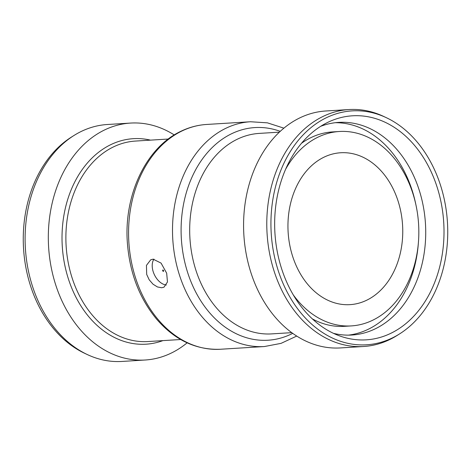 <?xml version="1.0" encoding="UTF-8"?>
<svg xmlns="http://www.w3.org/2000/svg" width="471" height="471" viewBox="0 0 471 471"><rect width="100%" height="100%" fill="white"/><g stroke="black" fill="none" stroke-linecap="round" stroke-linejoin="round"><path stroke-width="0.71" d="M162.86 269.995A0.759 0.477 64.1 0 1 163.402 271.39A0.759 0.477 64.1 0 1 162.86 269.995M166.669 273.198L167.47 281.964L164.008 287.169L161.694 287.757L157.438 286.957L153.01 284.184L149.201 279.809L146.693 274.434L146.44 265.397L150.708 259.804L153.116 259.168L161.07 263.095L166.669 273.198M153.952 259.168A15.219 9.555 -115.9 0 0 154.429 274.787A15.219 9.555 -115.9 0 0 166.363 284.996M174.252 134.941A118.698 89.431 86.5 0 0 130.538 123.072A118.698 89.431 86.5 0 0 104.415 130.031A118.698 89.431 86.5 0 0 50.715 264.755A118.698 89.431 86.5 0 0 145.198 360.009A118.698 89.431 86.5 0 0 187.117 342.841M130.538 123.072L107.335 124.509A118.698 89.431 86.5 0 0 81.206 131.468A118.698 89.431 86.5 0 0 73.794 135.601A118.698 89.431 86.5 0 0 25.399 248.5A118.698 89.431 86.5 0 0 87.341 354.575A118.698 89.431 86.5 0 0 121.995 361.445L145.198 360.009M73.794 135.601L71.321 137.161A117.173 88.289 86.5 0 0 23.55 248.617A117.173 88.289 86.5 0 0 84.698 353.327L87.341 354.575M333.492 333.35A106.523 80.258 86.5 0 0 351.931 335.022A106.523 80.258 86.5 0 0 425.46 223.749A106.523 80.258 86.5 0 0 338.773 122.383A106.523 80.258 86.5 0 0 320.68 126.316M327.698 122.401A112.233 84.562 86.5 0 0 326.821 122.837A112.233 84.562 86.5 0 0 274.934 233.063A112.233 84.562 86.5 0 0 340.015 336.047A112.233 84.562 86.5 0 0 443.77 223.242A112.233 84.562 86.5 0 0 327.698 122.401M348.428 335.14A106.523 80.258 86.5 0 0 418.348 243.336M415.987 205.179A106.523 80.258 86.5 0 0 335.281 122.701M293.315 294.934A97.391 73.382 86.5 0 0 351.366 325.908A97.391 73.382 86.5 0 0 418.589 224.172A97.391 73.382 86.5 0 0 339.338 131.497L332.343 131.927A97.391 73.382 86.5 0 0 310.913 137.638A97.391 73.382 86.5 0 0 301.475 143.296M312.338 318.867A97.391 73.382 86.5 0 0 344.378 326.344L351.366 325.908M339.338 131.497A97.391 73.382 86.5 0 0 317.901 137.208A97.391 73.382 86.5 0 0 285.544 169.389M323.907 157.22A76.09 57.327 86.5 0 0 289.482 243.584A76.09 57.327 86.5 0 0 350.053 304.643A76.09 57.327 86.5 0 0 402.57 225.162A76.09 57.327 86.5 0 0 340.651 152.757A76.09 57.327 86.5 0 0 323.907 157.22M386.302 117.673L383.659 116.425A118.698 89.431 86.5 0 0 349.005 109.555L325.802 110.991A118.698 89.431 86.5 0 0 299.674 117.95A118.698 89.431 86.5 0 0 245.974 252.674A118.698 89.431 86.5 0 0 340.462 347.928L363.665 346.491A118.698 89.431 86.5 0 0 397.206 335.399L399.679 333.839A117.173 88.289 86.5 0 0 447.45 222.383A117.173 88.289 86.5 0 0 386.302 117.673A117.173 88.289 86.5 0 0 326.309 117.756A117.173 88.289 86.5 0 0 278.909 272.674A117.173 88.289 86.5 0 0 399.679 333.839M349.005 109.555A118.698 89.431 86.5 0 0 322.882 116.514A118.698 89.431 86.5 0 0 269.182 251.237A118.698 89.431 86.5 0 0 363.665 346.491M181.788 131.068A112.61 84.845 86.5 0 0 130.844 258.885A112.61 84.845 86.5 0 0 220.487 349.252C196.077 350.177 174.741 340.097 156.49 319.008C139.687 298.561 130.025 273.698 127.5 244.402C123.255 196.195 145.61 147.729 180.846 131.309C189.089 127.311 197.667 125.033 206.575 124.462A112.61 84.845 86.5 0 0 181.788 131.068M168.277 139.033L135.454 141.065A100.435 75.672 86.5 0 0 113.352 146.952A100.435 75.672 86.5 0 0 67.912 260.952A100.435 75.672 86.5 0 0 147.859 341.552L180.681 339.52M150.496 140.134A102.949 77.568 86.5 0 0 110.673 144.709A102.949 77.568 86.5 0 0 66.541 272.591A102.949 77.568 86.5 0 0 162.901 340.621M206.575 124.462L250.513 121.748A112.61 84.845 86.5 0 0 225.733 128.347A112.61 84.845 86.5 0 0 174.782 256.165A112.61 84.845 86.5 0 0 264.425 346.538L281.063 343.359L296.748 336.058M280.227 131.344A106.523 80.258 86.5 0 0 231.444 133.817A106.523 80.258 86.5 0 0 187.158 270.972A106.523 80.258 86.5 0 0 292.732 333.35M279.356 132.157L259.256 133.399A100.435 75.672 86.5 0 0 237.149 139.292A100.435 75.672 86.5 0 0 191.715 253.292A100.435 75.672 86.5 0 0 271.661 333.892L291.761 332.65M220.487 349.252L264.425 346.538M283.883 128.159L267.416 122.843L250.513 121.748"/></g></svg>
